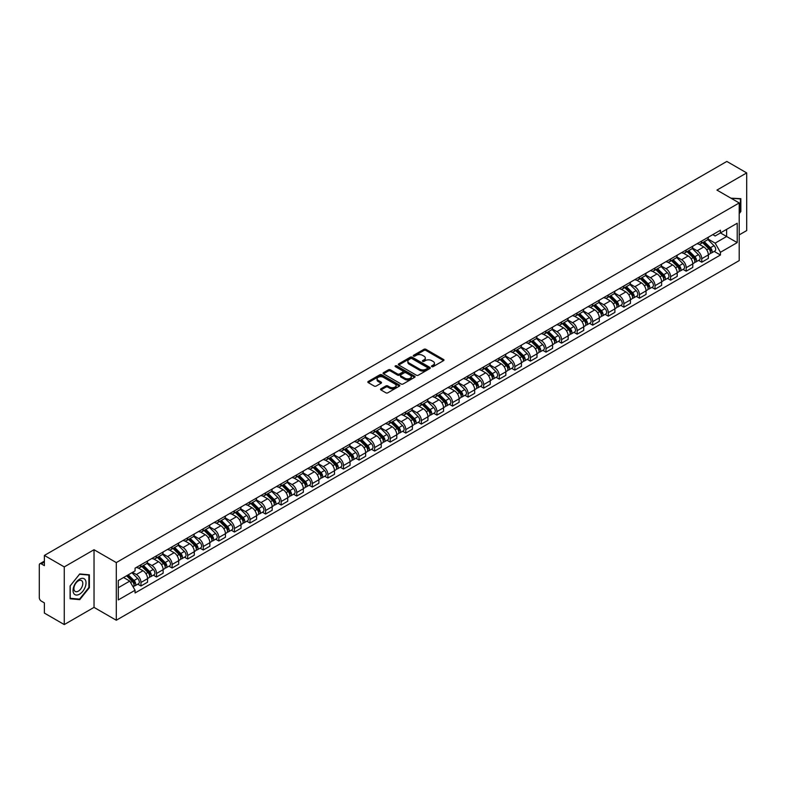 <?xml version="1.0" encoding="UTF-8"?>
<svg xmlns="http://www.w3.org/2000/svg" width="786" height="786" viewBox="0 0 786 786"><rect width="100%" height="100%" fill="white"/><g stroke="black" fill="none" stroke-linecap="round" stroke-linejoin="round"><path stroke-width="1.18" d="M431.769 366.64A0.973 0.56 0 0 0 433.145 366.64L443.559 360.627A1.385 0.796 0 0 0 443.962 360.057A1.385 0.796 0 0 0 443.559 359.497L425.914 349.308A1.385 0.796 0 0 0 423.959 349.308L413.544 355.321A0.973 0.56 0 0 0 414.91 356.117L416.266 355.341A4.431 2.564 0 0 1 422.534 355.341L424.008 356.186A4.431 2.564 0 0 1 425.305 357.994A4.431 2.564 0 0 1 424.008 359.811L422.662 360.587A0.973 0.56 0 0 0 424.027 361.373L425.373 360.597A4.431 2.564 0 0 1 431.652 360.597L433.125 361.452A4.431 2.564 0 0 1 434.422 363.26A4.431 2.564 0 0 1 433.125 365.068L431.769 365.844A0.973 0.56 0 0 0 431.769 366.64L431.769 365.844M380.925 388.805A1.385 0.796 0 0 0 380.522 389.375A1.385 0.796 0 0 0 380.925 389.944L385.877 392.804A1.385 0.796 0 0 0 387.832 392.804L399.406 386.123A1.385 0.796 0 0 0 399.809 385.553A1.385 0.796 0 0 0 399.406 384.993L381.76 374.804A1.385 0.796 0 0 0 379.795 374.804L368.231 381.485A1.385 0.796 0 0 0 367.828 382.045A1.385 0.796 0 0 0 368.231 382.615L374.215 386.064A1.385 0.796 0 0 0 376.17 386.064L381.122 383.204A1.385 0.796 0 0 0 381.524 382.644A1.385 0.796 0 0 0 381.122 382.075L378.154 380.365A3.704 2.142 0 0 1 377.074 378.852A3.704 2.142 0 0 1 379.363 376.867A3.704 2.142 0 0 1 383.401 377.339L395.014 384.04A3.704 2.142 0 0 1 396.105 385.553A3.704 2.142 0 0 1 393.815 387.537A3.704 2.142 0 0 1 389.777 387.066L387.832 385.955A1.385 0.796 0 0 0 385.877 385.955L380.925 388.805L380.925 389.944M116.289 562.589L94.025 549.728L64.265 566.912L44.389 555.437L726.824 161.435L746.7 172.91L716.94 190.094L739.213 202.945L116.289 562.589L116.289 620.242L739.213 260.598L739.213 202.945M416.364 375.197A1.385 0.796 0 0 0 418.319 375.197L429.883 368.526A1.385 0.796 0 0 0 430.296 367.956A1.385 0.796 0 0 0 429.883 367.386L412.247 357.208A1.385 0.796 0 0 0 410.282 357.208L398.718 363.879A1.385 0.796 0 0 0 398.315 364.449A1.385 0.796 0 0 0 398.718 365.009L416.364 375.197M395.722 366.846A0.973 0.56 0 0 1 396.704 366.983L396.704 365.834L414.644 376.189A1.385 0.796 0 0 1 415.047 376.759A1.385 0.796 0 0 1 414.644 377.319L403.08 384A1.385 0.796 0 0 1 401.115 384L383.48 373.812L383.48 372.682A1.385 0.796 0 0 0 383.067 373.252A1.385 0.796 0 0 0 383.48 373.812M383.48 372.682L388.422 369.823A1.385 0.796 0 0 1 390.387 369.823L397.539 373.959A1.385 0.796 0 0 0 399.504 373.959L402.786 372.063A1.385 0.796 0 0 0 403.189 371.493A1.385 0.796 0 0 0 402.786 370.923L395.338 366.63A0.973 0.56 0 0 1 396.704 365.834M64.265 566.912L64.265 624.565L44.389 613.09L44.389 602.882L41.294 601.103A2.82 1.631 -120 0 1 39.3 597.635L39.3 565.006A2.82 1.631 -120 0 1 39.89 563.719L44.389 561.116M739.213 234.886L746.7 230.563L746.7 172.91M64.265 624.565L94.025 607.382L116.289 620.242M44.389 555.437L44.389 565.645L41.294 563.857A2.82 1.631 -120 0 0 39.89 563.719M701.76 240.997A6.494 3.753 60 0 1 700.414 243.915L707.007 240.113A6.494 3.753 -120 0 0 708.353 237.195M692.407 247.993L697.172 250.744A6.494 3.753 60 0 1 701.76 258.702L708.353 254.89A6.494 3.753 -120 0 0 703.765 246.932L699.039 244.21M708.353 254.89L708.353 258.407L701.76 262.21L698.607 260.392M700.414 243.915A6.494 3.753 60 0 1 697.221 243.621M701.76 258.702L701.76 262.21M686.188 249.987A6.494 3.753 60 0 1 684.842 252.905L691.434 249.103A6.494 3.753 -120 0 0 692.78 246.185M683.024 269.382L686.188 271.209L692.78 267.407L692.78 263.89A6.494 3.753 -120 0 0 688.182 255.931L683.466 253.21M684.842 252.905A6.494 3.753 60 0 1 681.639 252.611M676.834 256.983L681.59 259.734A6.494 3.753 60 0 1 686.188 267.692L686.188 271.209M670.605 258.987A6.494 3.753 60 0 1 669.259 261.905L675.852 258.093A6.494 3.753 -120 0 0 677.198 255.185M667.452 278.382L670.605 280.199L677.198 276.397L677.198 272.88A6.494 3.753 -120 0 0 672.6 264.921L667.884 262.2M669.259 261.905A6.494 3.753 60 0 1 666.066 261.61M661.252 265.982L666.017 268.733A6.494 3.753 60 0 1 670.605 276.682L670.605 280.199M655.033 267.977A6.494 3.753 60 0 1 653.687 270.895L660.279 267.093A6.494 3.753 -120 0 0 661.615 264.175M651.869 287.371L655.033 289.199L661.615 285.387L661.615 281.869A6.494 3.753 -120 0 0 657.027 273.921L652.311 271.19M653.687 270.895A6.494 3.753 60 0 1 650.484 270.6M645.679 274.972L650.435 277.723A6.494 3.753 60 0 1 655.033 285.682L655.033 289.199M639.45 276.977A6.494 3.753 60 0 1 638.104 279.885L644.697 276.083A6.494 3.753 -120 0 0 646.043 273.164M636.296 296.361L639.45 298.189L646.043 294.386L646.043 290.869A6.494 3.753 -120 0 0 641.445 282.911L636.729 280.189M638.104 279.885A6.494 3.753 60 0 1 634.911 279.6M630.097 283.972L634.862 286.713A6.494 3.753 60 0 1 639.45 294.671L639.45 298.189M623.878 285.966A6.494 3.753 60 0 1 622.532 288.884L629.114 285.082A6.494 3.753 -120 0 0 630.46 282.164M620.714 305.361L623.878 307.188L630.46 303.376L630.46 299.859A6.494 3.753 -120 0 0 625.872 291.901L621.156 289.179M622.532 288.884A6.494 3.753 60 0 1 619.329 288.59M614.524 292.962L619.28 295.713A6.494 3.753 60 0 1 623.878 303.671L623.878 307.188M608.295 294.956A6.494 3.753 60 0 1 606.949 297.874L613.542 294.072A6.494 3.753 -120 0 0 614.888 291.154M605.132 314.351L608.295 316.178L614.888 312.376L614.888 308.859A6.494 3.753 -120 0 0 610.29 300.9L605.574 298.179M606.949 297.874A6.494 3.753 60 0 1 603.756 297.58M598.942 301.952L603.707 304.703A6.494 3.753 60 0 1 608.295 312.661L608.295 316.178M592.713 303.956A6.494 3.753 60 0 1 591.377 306.874L597.959 303.062A6.494 3.753 -120 0 0 599.305 300.154M589.559 323.351L592.713 325.168L599.305 321.366L599.305 317.849A6.494 3.753 -120 0 0 594.717 309.89L590.001 307.169M591.377 306.874A6.494 3.753 60 0 1 588.174 306.579M583.359 310.951L588.125 313.702A6.494 3.753 60 0 1 592.713 321.651L592.713 325.168M577.14 312.946A6.494 3.753 60 0 1 575.794 315.864L582.387 312.062A6.494 3.753 -120 0 0 583.733 309.144M573.977 332.34L577.14 334.168L583.733 330.356L583.733 326.838A6.494 3.753 -120 0 0 579.135 318.89L574.419 316.169M575.794 315.864A6.494 3.753 60 0 1 572.601 315.569M567.787 319.941L572.542 322.692A6.494 3.753 60 0 1 577.14 330.651L577.14 334.168M561.558 321.946A6.494 3.753 60 0 1 560.212 324.864L566.804 321.052A6.494 3.753 -120 0 0 568.15 318.134M558.404 341.33L561.558 343.158L568.15 339.356L568.15 335.838A6.494 3.753 -120 0 0 563.562 327.88L558.846 325.158M560.212 324.864A6.494 3.753 60 0 1 557.019 324.569M552.204 328.941L556.969 331.682A6.494 3.753 60 0 1 561.558 339.64L561.558 343.158M545.985 330.935A6.494 3.753 60 0 1 544.639 333.853L551.232 330.051A6.494 3.753 -120 0 0 552.578 327.133M542.821 350.33L545.985 352.157L552.578 348.345L552.578 344.828A6.494 3.753 -120 0 0 547.98 336.88L543.264 334.148M544.639 333.853A6.494 3.753 60 0 1 541.436 333.559M536.632 337.931L541.387 340.682A6.494 3.753 60 0 1 545.985 348.64L545.985 352.157M530.403 339.935A6.494 3.753 60 0 1 529.057 342.843L535.649 339.041A6.494 3.753 -120 0 0 536.995 336.123M527.249 359.32L530.403 361.147L536.995 357.345L536.995 353.828A6.494 3.753 -120 0 0 532.407 345.869L527.681 343.148M529.057 342.843A6.494 3.753 60 0 1 525.863 342.549M521.049 346.921L525.814 349.672A6.494 3.753 60 0 1 530.403 357.63L530.403 361.147M514.83 348.925A6.494 3.753 60 0 1 513.484 351.843L520.077 348.031A6.494 3.753 -120 0 0 521.423 345.123M511.666 368.32L514.83 370.137L521.423 366.335L521.423 362.818A6.494 3.753 -120 0 0 516.824 354.859L512.108 352.138M513.484 351.843A6.494 3.753 60 0 1 510.281 351.548M505.477 355.92L510.232 358.671A6.494 3.753 60 0 1 514.83 366.62L514.83 370.137M499.248 357.915A6.494 3.753 60 0 1 497.902 360.833L504.494 357.031A6.494 3.753 -120 0 0 505.84 354.113M496.094 377.309L499.248 379.137L505.84 375.325L505.84 371.817A6.494 3.753 -120 0 0 501.252 363.859L496.526 361.138M497.902 360.833A6.494 3.753 60 0 1 494.708 360.538M489.894 364.91L494.659 367.661A6.494 3.753 60 0 1 499.248 375.62L499.248 379.137M483.675 366.915A6.494 3.753 60 0 1 482.329 369.833L488.921 366.021A6.494 3.753 -120 0 0 490.258 363.103M480.511 386.299L483.675 388.127L490.258 384.325L490.258 380.807A6.494 3.753 -120 0 0 485.669 372.849L480.953 370.127M482.329 369.833A6.494 3.753 60 0 1 479.126 369.538M474.322 373.91L479.077 376.651A6.494 3.753 60 0 1 483.675 384.609L483.675 388.127M468.092 375.905A6.494 3.753 60 0 1 466.746 378.823L473.339 375.02A6.494 3.753 -120 0 0 474.685 372.102M464.939 395.299L468.092 397.127L474.685 393.314L474.685 389.797A6.494 3.753 -120 0 0 470.087 381.849L465.371 379.117M466.746 378.823A6.494 3.753 60 0 1 463.553 378.528M458.739 382.9L463.504 385.651A6.494 3.753 60 0 1 468.092 393.609L468.092 397.127M452.52 384.904A6.494 3.753 60 0 1 451.174 387.812L457.757 384.01A6.494 3.753 -120 0 0 459.103 381.092M449.356 404.289L452.52 406.116L459.103 402.314L459.103 398.797A6.494 3.753 -120 0 0 454.514 390.839L449.798 388.117M451.174 387.812A6.494 3.753 60 0 1 447.971 387.527M443.166 391.9L447.922 394.641A6.494 3.753 60 0 1 452.52 402.599L452.52 406.116M436.937 393.894A6.494 3.753 60 0 1 435.591 396.812L442.184 393A6.494 3.753 -120 0 0 443.53 390.092M433.774 413.289L436.937 415.106L443.53 411.304L443.53 407.787A6.494 3.753 -120 0 0 438.932 399.828L434.216 397.107M435.591 396.812A6.494 3.753 60 0 1 432.398 396.517M427.584 400.889L432.349 403.64A6.494 3.753 60 0 1 436.937 411.589L436.937 415.106M421.355 402.884A6.494 3.753 60 0 1 420.019 405.802L426.601 402A6.494 3.753 -120 0 0 427.948 399.082M418.201 422.279L421.365 424.106L427.948 420.304L427.948 416.786A6.494 3.753 -120 0 0 423.359 408.828L418.643 406.107M420.019 405.802A6.494 3.753 60 0 1 416.816 405.507M412.002 409.879L416.767 412.63A6.494 3.753 60 0 1 421.365 420.589L421.365 424.106M405.782 411.884A6.494 3.753 60 0 1 404.436 414.802L411.029 410.99A6.494 3.753 -120 0 0 412.375 408.072M402.619 431.278L405.782 433.096L412.375 429.294L412.375 425.776A6.494 3.753 -120 0 0 407.777 417.818L403.061 415.096M404.436 414.802A6.494 3.753 60 0 1 401.243 414.507M396.429 418.879L401.184 421.62A6.494 3.753 60 0 1 405.782 429.578L405.782 433.096M390.2 420.874A6.494 3.753 60 0 1 388.854 423.792L395.446 419.989A6.494 3.753 -120 0 0 396.792 417.071M387.046 440.268L390.2 442.096L396.792 438.283L396.792 434.766A6.494 3.753 -120 0 0 392.204 426.818L387.488 424.086M388.854 423.792A6.494 3.753 60 0 1 385.661 423.497M380.846 427.869L385.612 430.62A6.494 3.753 60 0 1 390.2 438.578L390.2 442.096M374.627 429.873A6.494 3.753 60 0 1 373.281 432.781L379.874 428.979A6.494 3.753 -120 0 0 381.22 426.061M371.464 449.258L374.627 451.085L381.22 447.283L381.22 443.766A6.494 3.753 -120 0 0 376.622 435.808L371.906 433.086M373.281 432.781A6.494 3.753 60 0 1 370.078 432.497M365.274 436.869L370.029 439.61A6.494 3.753 60 0 1 374.627 447.568L374.627 451.085M359.045 438.863A6.494 3.753 60 0 1 357.699 441.781L364.291 437.969A6.494 3.753 -120 0 0 365.637 435.061M355.891 458.258L359.045 460.075L365.637 456.273L365.637 452.756A6.494 3.753 -120 0 0 361.049 444.797L356.323 442.076M357.699 441.781A6.494 3.753 60 0 1 354.506 441.486M349.691 445.859L354.457 448.61A6.494 3.753 60 0 1 359.045 456.558L359.045 460.075M343.472 447.853A6.494 3.753 60 0 1 342.126 450.771L348.719 446.969A6.494 3.753 -120 0 0 350.065 444.051M340.309 467.248L343.472 469.075L350.065 465.273L350.065 461.755A6.494 3.753 -120 0 0 345.467 453.797L340.751 451.076M342.126 450.771A6.494 3.753 60 0 1 338.923 450.476M334.119 454.848L338.874 457.599A6.494 3.753 60 0 1 343.472 465.558L343.472 469.075M327.89 456.853A6.494 3.753 60 0 1 326.544 459.771L333.136 455.959A6.494 3.753 -120 0 0 334.482 453.05M324.736 476.247L327.89 478.065L334.482 474.263L334.482 470.745A6.494 3.753 -120 0 0 329.894 462.787L325.168 460.065M326.544 459.771A6.494 3.753 60 0 1 323.351 459.476M318.536 463.848L323.301 466.589A6.494 3.753 60 0 1 327.89 474.548L327.89 478.065M312.317 465.843A6.494 3.753 60 0 1 310.971 468.761L317.564 464.958A6.494 3.753 -120 0 0 318.9 462.04M309.153 485.237L312.317 487.065L318.9 483.252L318.9 479.735A6.494 3.753 -120 0 0 314.312 471.787L309.596 469.055M310.971 468.761A6.494 3.753 60 0 1 307.768 468.466M302.964 472.838L307.719 475.589A6.494 3.753 60 0 1 312.317 483.547L312.317 487.065M296.735 474.842A6.494 3.753 60 0 1 295.389 477.75L301.981 473.948A6.494 3.753 -120 0 0 303.327 471.03M293.581 494.227L296.735 496.054L303.327 492.252L303.327 488.735A6.494 3.753 -120 0 0 298.729 480.777L294.013 478.055M295.389 477.75A6.494 3.753 60 0 1 292.195 477.466M287.381 481.838L292.146 484.579A6.494 3.753 60 0 1 296.735 492.537L296.735 496.054M281.162 483.832A6.494 3.753 60 0 1 279.816 486.75L286.399 482.948A6.494 3.753 -120 0 0 287.745 480.03M277.998 503.227L281.162 505.044L287.745 501.242L287.745 497.725A6.494 3.753 -120 0 0 283.156 489.766L278.44 487.045M279.816 486.75A6.494 3.753 60 0 1 276.613 486.455M271.809 490.828L276.564 493.579A6.494 3.753 60 0 1 281.162 501.527L281.162 505.044M265.58 492.822A6.494 3.753 60 0 1 264.234 495.74L270.826 491.938A6.494 3.753 -120 0 0 272.172 489.02M262.416 512.217L265.58 514.044L272.172 510.242L272.172 506.724A6.494 3.753 -120 0 0 267.574 498.766L262.858 496.045M264.234 495.74A6.494 3.753 60 0 1 261.04 495.445M256.226 499.817L260.991 502.568A6.494 3.753 60 0 1 265.58 510.527L265.58 514.044M249.997 501.822A6.494 3.753 60 0 1 248.661 504.74L255.244 500.928A6.494 3.753 -120 0 0 256.59 498.019M246.843 521.216L250.007 523.034L256.59 519.232L256.59 515.714A6.494 3.753 -120 0 0 252.001 507.756L247.285 505.034M248.661 504.74A6.494 3.753 60 0 1 245.458 504.445M240.644 508.817L245.409 511.568A6.494 3.753 60 0 1 250.007 519.517L250.007 523.034M234.424 510.812A6.494 3.753 60 0 1 233.078 513.73L239.671 509.927A6.494 3.753 -120 0 0 241.017 507.009M231.261 530.206L234.424 532.034L241.017 528.221L241.017 524.704A6.494 3.753 -120 0 0 236.419 516.756L231.703 514.024M233.078 513.73A6.494 3.753 60 0 1 229.885 513.435M225.071 517.807L229.826 520.558A6.494 3.753 60 0 1 234.424 528.516L234.424 532.034M218.842 519.811A6.494 3.753 60 0 1 217.496 522.719L224.089 518.917A6.494 3.753 -120 0 0 225.435 515.999M215.688 539.196L218.842 541.023L225.435 537.221L225.435 533.704A6.494 3.753 -120 0 0 220.846 525.746L216.13 523.024M217.496 522.719A6.494 3.753 60 0 1 214.303 522.435M209.489 526.807L214.254 529.548A6.494 3.753 60 0 1 218.842 537.506L218.842 541.023M203.269 528.801A6.494 3.753 60 0 1 201.923 531.719L208.516 527.917A6.494 3.753 -120 0 0 209.862 524.999M200.106 548.196L203.269 550.013L209.862 546.211L209.862 542.694A6.494 3.753 -120 0 0 205.264 534.735L200.548 532.014M201.923 531.719A6.494 3.753 60 0 1 198.72 531.424M193.916 535.797L198.671 538.548A6.494 3.753 60 0 1 203.269 546.506L203.269 550.013M187.687 537.791A6.494 3.753 60 0 1 186.341 540.709L192.934 536.907A6.494 3.753 -120 0 0 194.28 533.989M184.533 557.186L187.687 559.013L194.28 555.211L194.28 551.693A6.494 3.753 -120 0 0 189.691 543.735L184.965 541.014M186.341 540.709A6.494 3.753 60 0 1 183.148 540.414M178.334 544.786L183.099 547.537A6.494 3.753 60 0 1 187.687 555.496L187.687 559.013M172.114 546.791A6.494 3.753 60 0 1 170.768 549.709L177.361 545.897A6.494 3.753 -120 0 0 178.707 542.988M168.951 566.185L172.114 568.003L178.707 564.201L178.707 560.683A6.494 3.753 -120 0 0 174.109 552.725L169.393 550.004M170.768 549.709A6.494 3.753 60 0 1 167.565 549.414M162.761 553.786L167.516 556.537A6.494 3.753 60 0 1 172.114 564.486L172.114 568.003M156.532 555.781A6.494 3.753 60 0 1 155.186 558.699L161.778 554.896A6.494 3.753 -120 0 0 163.124 551.978M153.378 575.175L156.532 577.003L163.124 573.191L163.124 569.673A6.494 3.753 -120 0 0 158.536 561.725L153.81 558.993M155.186 558.699A6.494 3.753 60 0 1 151.993 558.404M147.179 562.776L151.944 565.527A6.494 3.753 60 0 1 156.532 573.485L156.532 577.003M140.959 564.78A6.494 3.753 60 0 1 139.613 567.688L146.206 563.886A6.494 3.753 -120 0 0 147.542 560.968M137.796 584.165L140.959 585.992L147.552 582.19L147.552 578.673A6.494 3.753 -120 0 0 142.954 570.715L138.238 567.993M139.613 567.688A6.494 3.753 60 0 1 136.41 567.404M132.569 572.326L136.361 574.517A6.494 3.753 60 0 1 140.959 582.475L140.959 585.992M712.794 234.631L715.142 235.987L737.209 223.244L726.628 229.355L726.628 236.498L715.142 243.129L707.99 239.003M118.293 587.722L129.769 581.09L135.064 590.257L118.293 599.944L118.293 580.569L135.064 570.891L135.064 568.18L720.438 230.219L720.438 232.931L737.209 242.609L720.438 252.296L715.142 243.129M737.209 223.244L737.209 242.609M135.064 590.257L135.064 592.968L720.438 255.008L720.438 252.296M739.213 213.586L740.854 211.532L740.854 198.681L730.941 198.17M94.025 549.728L94.025 607.382M70.111 598.785L79.74 599.649L89.378 587.663L89.378 574.812L79.74 573.947L70.111 585.943L70.111 598.785M129.769 581.09L123.579 577.514M714.179 251.392L720.438 255.008M740.363 211.247L740.854 211.532M78.728 599.06L79.74 599.649M88.877 587.378L89.378 587.663M432.162 366.777L433.125 366.227A4.431 2.564 0 0 0 434.422 364.409L434.422 363.26M425.305 357.994L425.305 359.153A4.431 2.564 0 0 1 424.008 360.961L423.045 361.511M443.559 359.497L443.559 360.627L425.914 350.458A1.385 0.796 0 0 0 423.959 350.458L413.927 356.255M429.863 368.536L412.247 358.357A1.385 0.796 0 0 0 410.282 358.357L398.738 365.028M427.437 368.349A0.973 0.56 0 0 0 427.437 367.563L411.952 358.622A0.973 0.56 0 0 0 410.577 358.622L409.152 359.438A4.431 2.564 0 0 0 407.855 361.246A4.431 2.564 0 0 0 409.152 363.063L419.744 369.174A4.431 2.564 0 0 0 426.012 369.174L427.437 368.349L427.437 369.508A0.973 0.56 0 0 0 427.722 369.106L427.722 367.956M407.855 361.246L407.855 362.405A4.431 2.564 0 0 0 409.152 364.213L409.152 363.063M427.437 369.508L426.012 370.324A4.431 2.564 0 0 1 419.744 370.324L409.152 364.213M383.489 373.822L388.422 370.972L388.422 369.823M403.189 371.493L403.189 372.643A1.385 0.796 0 0 1 402.786 373.212L399.504 375.109A1.385 0.796 0 0 1 397.539 375.109L390.387 370.972A1.385 0.796 0 0 0 388.422 370.972M396.704 366.983L414.625 377.329M404.967 378.243A3.704 2.142 0 0 0 409.005 378.705A3.704 2.142 0 0 0 411.294 376.73A3.704 2.142 0 0 0 410.213 375.217L406.116 372.849A1.385 0.796 0 0 0 404.161 372.849L400.87 374.745A1.385 0.796 0 0 0 400.467 375.315A1.385 0.796 0 0 0 400.87 375.875L404.967 378.243L404.967 379.392A3.704 2.142 0 0 0 409.005 379.854A3.704 2.142 0 0 0 411.294 377.879L411.294 376.73M400.467 375.315L400.467 376.465A1.385 0.796 0 0 0 400.87 377.034L400.87 375.875M404.967 379.392L400.87 377.034M396.105 385.553L396.105 386.712A3.704 2.142 0 0 1 393.815 388.687A3.704 2.142 0 0 1 389.777 388.225L387.832 387.105A1.385 0.796 0 0 0 385.877 387.105L380.945 389.954M377.074 378.852L377.074 380.002A3.704 2.142 0 0 0 378.154 381.515L378.154 380.365M381.122 382.075L381.122 383.204L378.154 381.515M399.406 384.993L399.406 386.123L381.76 375.954A1.385 0.796 0 0 0 379.795 375.954L368.251 382.625L368.231 381.485M702.605 242.658L708.736 248.71A3.527 2.034 60 0 1 709.67 253.996L708.353 254.762M703.824 243.857L706.427 245.36M703.283 242.265L710.004 248.887A1.69 0.983 60 0 1 710.446 251.432A1.69 0.983 60 0 1 710.298 251.491M704.295 241.675L710.436 247.728A3.527 2.034 60 0 1 711.369 253.023A3.527 2.034 60 0 1 710.298 253.131M707.734 239.435L714.032 245.654A3.527 2.034 60 0 1 714.965 250.94L711.369 253.023M687.023 251.648L693.164 257.7A3.527 2.034 60 0 1 694.097 262.996L692.771 263.752M688.251 252.856L690.845 254.359M687.701 251.255L694.421 257.887A1.69 0.983 60 0 1 694.873 260.421A1.69 0.983 60 0 1 694.716 260.49M688.723 250.665L694.853 256.717A3.527 2.034 60 0 1 695.787 262.013A3.527 2.034 60 0 1 694.726 262.131M692.152 248.435L698.449 254.644A3.527 2.034 60 0 1 699.383 259.94L695.787 262.013M671.45 260.638L677.581 266.7A3.527 2.034 60 0 1 678.514 271.985L677.198 272.752M672.669 261.846L675.272 263.349M672.128 260.245L678.849 266.876A1.69 0.983 60 0 1 679.291 269.421A1.69 0.983 60 0 1 679.143 269.48M673.14 259.665L679.281 265.717A3.527 2.034 60 0 1 680.214 271.013A3.527 2.034 60 0 1 679.143 271.121M676.579 257.425L682.877 263.644A3.527 2.034 60 0 1 683.81 268.93L680.214 271.013M730.96 198.18L740.363 198.946L740.363 211.395L739.213 212.819M739.744 198.583L740.363 198.946M85.163 579.695A9.177 5.296 120 0 0 76.301 582.072A9.177 5.296 120 0 0 73.923 593.676A9.177 5.296 120 0 0 82.785 591.298A9.177 5.296 120 0 0 85.163 579.695M82.206 581.218A6.288 3.625 120 0 0 81.508 580.559A6.288 3.625 120 0 0 75.653 583.497A6.288 3.625 120 0 0 74.513 590.787A6.288 3.625 120 0 0 75.22 591.445A6.288 3.625 120 0 0 81.066 588.508A6.288 3.625 120 0 0 82.206 581.218M79.543 599.138L70.209 598.303L70.209 585.855L79.543 574.232L88.877 575.067L88.877 587.515L79.543 599.138M88.258 574.713L88.877 575.067M655.868 269.637L662.009 275.69A3.527 2.034 60 0 1 662.932 280.985L661.615 281.742M657.096 270.846L659.69 272.349M656.546 269.244L663.266 275.876A1.69 0.983 60 0 1 663.718 278.411A1.69 0.983 60 0 1 663.561 278.47M657.568 268.655L663.698 274.707A3.527 2.034 60 0 1 664.632 280.003A3.527 2.034 60 0 1 663.571 280.111M660.997 266.425L667.294 272.634A3.527 2.034 60 0 1 668.228 277.93L664.632 280.003M640.285 278.627L646.426 284.679A3.527 2.034 60 0 1 647.359 289.975L646.043 290.741M641.514 279.836L644.117 281.339M640.973 278.234L647.693 284.866A1.69 0.983 60 0 1 648.136 287.411A1.69 0.983 60 0 1 647.988 287.47M641.985 277.645L648.126 283.707A3.527 2.034 60 0 1 649.059 288.993A3.527 2.034 60 0 1 647.988 289.11M645.424 275.414L651.722 281.624A3.527 2.034 60 0 1 652.655 286.919L649.059 288.993M624.713 287.627L630.853 293.679A3.527 2.034 60 0 1 631.777 298.975L630.46 299.731M625.931 288.826L628.535 290.329M625.391 287.234L632.111 293.856A1.69 0.983 60 0 1 632.563 296.401A1.69 0.983 60 0 1 632.406 296.46M626.413 286.644L632.543 292.697A3.527 2.034 60 0 1 633.477 297.992A3.527 2.034 60 0 1 632.416 298.1M629.841 284.404L636.139 290.624A3.527 2.034 60 0 1 637.073 295.919L633.477 297.992M609.13 296.617L615.271 302.669A3.527 2.034 60 0 1 616.204 307.965L614.888 308.721M610.358 297.825L612.962 299.328M609.818 296.224L616.538 302.856A1.69 0.983 60 0 1 616.981 305.39A1.69 0.983 60 0 1 616.823 305.459M610.83 295.634L616.971 301.686A3.527 2.034 60 0 1 617.904 306.982A3.527 2.034 60 0 1 616.833 307.1M614.269 293.404L620.567 299.613A3.527 2.034 60 0 1 621.49 304.909L617.904 306.982M593.558 305.607L599.689 311.669A3.527 2.034 60 0 1 600.622 316.955L599.305 317.721M594.776 306.815L597.38 308.318M594.236 305.214L600.956 311.846A1.69 0.983 60 0 1 601.408 314.39A1.69 0.983 60 0 1 601.251 314.449M595.257 304.634L601.388 310.686A3.527 2.034 60 0 1 602.322 315.982A3.527 2.034 60 0 1 601.251 316.09M598.686 302.394L604.984 308.613A3.527 2.034 60 0 1 605.918 313.899L602.322 315.982M577.975 314.606L584.116 320.659A3.527 2.034 60 0 1 585.049 325.954L583.733 326.711M579.203 315.815L581.807 317.318M578.663 314.213L585.383 320.845A1.69 0.983 60 0 1 585.825 323.38A1.69 0.983 60 0 1 585.668 323.439M579.675 313.624L585.816 319.676A3.527 2.034 60 0 1 586.739 324.972A3.527 2.034 60 0 1 585.678 325.09M583.114 311.394L589.412 317.603A3.527 2.034 60 0 1 590.335 322.899L586.739 324.972M562.403 323.596L568.533 329.648A3.527 2.034 60 0 1 569.467 334.944L568.15 335.71M563.621 324.805L566.225 326.308M563.081 323.203L569.801 329.835A1.69 0.983 60 0 1 570.253 332.38A1.69 0.983 60 0 1 570.096 332.439M564.102 322.614L570.233 328.676A3.527 2.034 60 0 1 571.167 333.962A3.527 2.034 60 0 1 570.096 334.079M567.531 320.383L573.829 326.593A3.527 2.034 60 0 1 574.763 331.889L571.167 333.962M546.82 332.596L552.961 338.648A3.527 2.034 60 0 1 553.894 343.944L552.578 344.7M548.048 333.795L550.652 335.298M547.498 332.203L554.218 338.825A1.69 0.983 60 0 1 554.67 341.37A1.69 0.983 60 0 1 554.513 341.429M548.52 331.613L554.661 337.666A3.527 2.034 60 0 1 555.584 342.961A3.527 2.034 60 0 1 554.523 343.069M551.959 329.373L558.247 335.593A3.527 2.034 60 0 1 559.18 340.888L555.584 342.961M531.248 341.586L537.378 347.638A3.527 2.034 60 0 1 538.312 352.934L536.995 353.69M532.466 342.794L535.07 344.297M531.925 341.193L538.646 347.825A1.69 0.983 60 0 1 539.088 350.36A1.69 0.983 60 0 1 538.941 350.428M532.937 340.603L539.078 346.655A3.527 2.034 60 0 1 540.011 351.951A3.527 2.034 60 0 1 538.941 352.069M536.376 338.373L542.674 344.582A3.527 2.034 60 0 1 543.607 349.878L540.011 351.951M515.665 350.576L521.806 356.638A3.527 2.034 60 0 1 522.739 361.924L521.413 362.69M516.893 351.784L519.487 353.287M516.343 350.183L523.063 356.815A1.69 0.983 60 0 1 523.515 359.359A1.69 0.983 60 0 1 523.358 359.418M517.365 349.603L523.505 355.655A3.527 2.034 60 0 1 524.429 360.951A3.527 2.034 60 0 1 523.368 361.059M520.794 347.363L527.092 353.582A3.527 2.034 60 0 1 528.025 358.868L524.429 360.951M500.093 359.575L506.223 365.628A3.527 2.034 60 0 1 507.157 370.923L505.84 371.68M501.311 360.784L503.914 362.287M500.77 359.182L507.491 365.814A1.69 0.983 60 0 1 507.933 368.349A1.69 0.983 60 0 1 507.785 368.408M501.782 358.593L507.923 364.645A3.527 2.034 60 0 1 508.856 369.941A3.527 2.034 60 0 1 507.785 370.059M505.221 356.363L511.519 362.572A3.527 2.034 60 0 1 512.452 367.868L508.856 369.941M484.51 368.565L490.651 374.617A3.527 2.034 60 0 1 491.574 379.913L490.258 380.679M485.738 369.774L488.332 371.277M485.188 368.172L491.908 374.804A1.69 0.983 60 0 1 492.36 377.349A1.69 0.983 60 0 1 492.203 377.408M486.21 367.583L492.341 373.645A3.527 2.034 60 0 1 493.274 378.931A3.527 2.034 60 0 1 492.213 379.049M489.639 365.352L495.937 371.562A3.527 2.034 60 0 1 496.87 376.858L493.274 378.931M468.928 377.565L475.068 383.617A3.527 2.034 60 0 1 476.002 388.913L474.685 389.669M470.156 378.773L472.759 380.267M469.615 377.172L476.336 383.794A1.69 0.983 60 0 1 476.778 386.339A1.69 0.983 60 0 1 476.63 386.398M470.627 376.582L476.768 382.635A3.527 2.034 60 0 1 477.701 387.93A3.527 2.034 60 0 1 476.63 388.038M474.066 374.342L480.364 380.562A3.527 2.034 60 0 1 481.297 385.857L477.701 387.93M453.355 386.555L459.496 392.607A3.527 2.034 60 0 1 460.419 397.903L459.103 398.659M454.573 387.763L457.177 389.267M454.033 386.162L460.753 392.794A1.69 0.983 60 0 1 461.205 395.329A1.69 0.983 60 0 1 461.048 395.397M455.055 385.572L461.185 391.625A3.527 2.034 60 0 1 462.119 396.92A3.527 2.034 60 0 1 461.058 397.038M458.484 383.342L464.781 389.551A3.527 2.034 60 0 1 465.715 394.847L462.119 396.92M437.773 395.545L443.913 401.607A3.527 2.034 60 0 1 444.847 406.893L443.53 407.659M439.001 396.753L441.604 398.256M438.46 395.152L445.181 401.784A1.69 0.983 60 0 1 445.623 404.328A1.69 0.983 60 0 1 445.466 404.387M439.472 394.572L445.613 400.624A3.527 2.034 60 0 1 446.546 405.92A3.527 2.034 60 0 1 445.475 406.028M442.911 392.332L449.209 398.551A3.527 2.034 60 0 1 450.132 403.837L446.546 405.92M422.2 404.544L428.331 410.597A3.527 2.034 60 0 1 429.264 415.892L427.948 416.649M423.418 405.753L426.022 407.256M422.878 404.151L429.598 410.783A1.69 0.983 60 0 1 430.05 413.318A1.69 0.983 60 0 1 429.893 413.377M423.9 403.562L430.03 409.614A3.527 2.034 60 0 1 430.964 414.91A3.527 2.034 60 0 1 429.903 415.028M427.329 401.332L433.626 407.541A3.527 2.034 60 0 1 434.56 412.837L430.964 414.91M406.617 413.534L412.758 419.586A3.527 2.034 60 0 1 413.691 424.882L412.375 425.648M407.846 414.743L410.449 416.246M407.305 413.141L414.026 419.773A1.69 0.983 60 0 1 414.468 422.318A1.69 0.983 60 0 1 414.31 422.377M408.317 412.552L414.458 418.614A3.527 2.034 60 0 1 415.381 423.9A3.527 2.034 60 0 1 414.32 424.018M411.756 410.321L418.054 416.531A3.527 2.034 60 0 1 418.977 421.827L415.381 423.9M391.045 422.534L397.176 428.586A3.527 2.034 60 0 1 398.109 433.882L396.792 434.638M392.263 423.742L394.867 425.236M391.723 422.141L398.443 428.763A1.69 0.983 60 0 1 398.895 431.308A1.69 0.983 60 0 1 398.738 431.367M392.745 421.551L398.875 427.604A3.527 2.034 60 0 1 399.809 432.899A3.527 2.034 60 0 1 398.738 433.007M396.173 419.321L402.471 425.531A3.527 2.034 60 0 1 403.405 430.826L399.809 432.899M375.462 431.524L381.603 437.576A3.527 2.034 60 0 1 382.536 442.872L381.22 443.628M376.69 432.732L379.294 434.236M376.14 431.131L382.861 437.763A1.69 0.983 60 0 1 383.313 440.298A1.69 0.983 60 0 1 383.155 440.366M377.162 430.541L383.303 436.603A3.527 2.034 60 0 1 384.226 441.889A3.527 2.034 60 0 1 383.165 442.007M380.601 428.311L386.889 434.52A3.527 2.034 60 0 1 387.822 439.816L384.226 441.889M359.89 440.514L366.021 446.576A3.527 2.034 60 0 1 366.954 451.862L365.637 452.628M361.108 441.722L363.712 443.225M360.568 440.121L367.288 446.753A1.69 0.983 60 0 1 367.73 449.297A1.69 0.983 60 0 1 367.583 449.356M361.58 439.541L367.72 445.593A3.527 2.034 60 0 1 368.654 450.889A3.527 2.034 60 0 1 367.583 450.997M365.018 437.301L371.316 443.52A3.527 2.034 60 0 1 372.25 448.806L368.654 450.889M344.307 449.513L350.448 455.566A3.527 2.034 60 0 1 351.381 460.861L350.055 461.618M345.535 450.722L348.129 452.225M344.985 449.12L351.706 455.752A1.69 0.983 60 0 1 352.157 458.287A1.69 0.983 60 0 1 352 458.346M346.007 448.531L352.148 454.583A3.527 2.034 60 0 1 353.071 459.879A3.527 2.034 60 0 1 352.01 459.997M349.436 446.301L355.734 452.51A3.527 2.034 60 0 1 356.667 457.806L353.071 459.879M328.735 458.503L334.865 464.555A3.527 2.034 60 0 1 335.799 469.851L334.482 470.618M329.953 459.712L332.557 461.215M329.413 458.11L336.133 464.742A1.69 0.983 60 0 1 336.575 467.287A1.69 0.983 60 0 1 336.428 467.346M330.425 457.531L336.565 463.583A3.527 2.034 60 0 1 337.499 468.869A3.527 2.034 60 0 1 336.428 468.987M333.863 455.291L340.161 461.5A3.527 2.034 60 0 1 341.095 466.796L337.499 468.869M313.152 467.503L319.293 473.555A3.527 2.034 60 0 1 320.216 478.851L318.9 479.607M314.38 468.711L316.974 470.205M313.83 467.11L320.55 473.732A1.69 0.983 60 0 1 321.002 476.277A1.69 0.983 60 0 1 320.845 476.336M314.852 466.52L320.983 472.573A3.527 2.034 60 0 1 321.916 477.868A3.527 2.034 60 0 1 320.855 477.976M318.281 464.29L324.579 470.5A3.527 2.034 60 0 1 325.512 475.795L321.916 477.868M297.57 476.493L303.71 482.545A3.527 2.034 60 0 1 304.644 487.841L303.327 488.597M298.798 477.701L301.402 479.205M298.258 476.1L304.978 482.732A1.69 0.983 60 0 1 305.42 485.267A1.69 0.983 60 0 1 305.273 485.335M299.27 475.51L305.41 481.572A3.527 2.034 60 0 1 306.344 486.858A3.527 2.034 60 0 1 305.273 486.976M302.708 473.28L309.006 479.489A3.527 2.034 60 0 1 309.939 484.785L306.344 486.858M281.997 485.483L288.138 491.545A3.527 2.034 60 0 1 289.061 496.831L287.745 497.597M283.225 486.691L285.819 488.194M282.675 485.09L289.395 491.722A1.69 0.983 60 0 1 289.847 494.266A1.69 0.983 60 0 1 289.69 494.325M283.697 484.51L289.828 490.562A3.527 2.034 60 0 1 290.761 495.858A3.527 2.034 60 0 1 289.7 495.966M287.126 482.27L293.424 488.489A3.527 2.034 60 0 1 294.357 493.775L290.761 495.858M266.415 494.482L272.555 500.535A3.527 2.034 60 0 1 273.489 505.83L272.172 506.587M267.643 495.691L270.246 497.194M267.102 494.089L273.823 500.721A1.69 0.983 60 0 1 274.265 503.256A1.69 0.983 60 0 1 274.108 503.325M268.114 493.5L274.255 499.552A3.527 2.034 60 0 1 275.188 504.848A3.527 2.034 60 0 1 274.118 504.966M271.553 491.27L277.851 497.479A3.527 2.034 60 0 1 278.775 502.775L275.188 504.848M250.842 503.472L256.973 509.534A3.527 2.034 60 0 1 257.906 514.82L256.59 515.587M252.06 504.681L254.664 506.184M251.52 503.079L258.24 509.711A1.69 0.983 60 0 1 258.692 512.256A1.69 0.983 60 0 1 258.535 512.315M252.542 502.5L258.673 508.552A3.527 2.034 60 0 1 259.606 513.847A3.527 2.034 60 0 1 258.545 513.956M255.971 500.26L262.269 506.479A3.527 2.034 60 0 1 263.202 511.765L259.606 513.847M235.26 512.472L241.4 518.524A3.527 2.034 60 0 1 242.334 523.82L241.017 524.576M236.488 513.68L239.091 515.174M235.947 512.079L242.668 518.701A1.69 0.983 60 0 1 243.11 521.246A1.69 0.983 60 0 1 242.953 521.305M236.959 511.49L243.1 517.542A3.527 2.034 60 0 1 244.024 522.837A3.527 2.034 60 0 1 242.962 522.945M240.398 509.259L246.696 515.469A3.527 2.034 60 0 1 247.619 520.764L244.024 522.837M219.687 521.462L225.818 527.514A3.527 2.034 60 0 1 226.751 532.81L225.435 533.566M220.905 522.67L223.509 524.174M220.365 521.069L227.085 527.701A1.69 0.983 60 0 1 227.537 530.236A1.69 0.983 60 0 1 227.38 530.304M221.387 520.479L227.518 526.541A3.527 2.034 60 0 1 228.451 531.827A3.527 2.034 60 0 1 227.38 531.945M224.816 518.249L231.113 524.458A3.527 2.034 60 0 1 232.047 529.754L228.451 531.827M204.105 530.462L210.245 536.514A3.527 2.034 60 0 1 211.179 541.8L209.862 542.566M205.333 531.66L207.936 533.163M204.782 530.069L211.503 536.691A1.69 0.983 60 0 1 211.955 539.235A1.69 0.983 60 0 1 211.798 539.294M205.804 529.479L211.945 535.531A3.527 2.034 60 0 1 212.868 540.827A3.527 2.034 60 0 1 211.807 540.935M209.243 527.239L215.531 533.458A3.527 2.034 60 0 1 216.464 538.744L212.868 540.827M188.532 539.451L194.663 545.504A3.527 2.034 60 0 1 195.596 550.799L194.28 551.556M189.75 540.66L192.354 542.163M189.21 539.058L195.93 545.69A1.69 0.983 60 0 1 196.372 548.225A1.69 0.983 60 0 1 196.225 548.294M190.222 538.469L196.362 544.521A3.527 2.034 60 0 1 197.296 549.817A3.527 2.034 60 0 1 196.225 549.935M193.661 536.239L199.958 542.448A3.527 2.034 60 0 1 200.892 547.744L197.296 549.817M172.949 548.441L179.09 554.503A3.527 2.034 60 0 1 180.023 559.789L178.697 560.556M174.178 549.65L176.771 551.153M173.627 548.048L180.348 554.68A1.69 0.983 60 0 1 180.8 557.225A1.69 0.983 60 0 1 180.642 557.284M174.649 547.469L180.79 553.521A3.527 2.034 60 0 1 181.713 558.817A3.527 2.034 60 0 1 180.652 558.925M178.078 545.229L184.376 551.448A3.527 2.034 60 0 1 185.309 556.734L181.713 558.817M157.377 557.441L163.508 563.493A3.527 2.034 60 0 1 164.441 568.789L163.124 569.545M158.595 558.649L161.199 560.153M158.055 557.048L164.775 563.68A1.69 0.983 60 0 1 165.217 566.215A1.69 0.983 60 0 1 165.07 566.274M159.067 556.459L165.207 562.511A3.527 2.034 60 0 1 166.141 567.806A3.527 2.034 60 0 1 165.07 567.914M162.506 554.228L168.803 560.438A3.527 2.034 60 0 1 169.737 565.733L166.141 567.806M141.794 566.431L147.935 572.483A3.527 2.034 60 0 1 148.859 577.779L147.542 578.545M143.023 567.639L145.616 569.143M142.472 566.038L149.193 572.67A1.69 0.983 60 0 1 149.645 575.214A1.69 0.983 60 0 1 149.487 575.273M143.494 565.448L149.625 571.51A3.527 2.034 60 0 1 150.558 576.796A3.527 2.034 60 0 1 149.497 576.914M146.923 563.218L153.221 569.428A3.527 2.034 60 0 1 154.154 574.723L150.558 576.796M126.585 575.784L132.353 581.483A3.527 2.034 60 0 1 133.286 586.778L133.109 586.877M127.44 576.629L130.044 578.132M127.263 575.391L133.62 581.66A1.69 0.983 60 0 1 134.062 584.204A1.69 0.983 60 0 1 133.915 584.263M128.275 574.802L134.052 580.5A3.527 2.034 60 0 1 134.986 585.796A3.527 2.034 60 0 1 133.915 585.904M131.871 572.729L137.648 578.427A3.527 2.034 60 0 1 138.582 583.723L134.986 585.796M156.532 573.485L163.124 569.673M172.114 564.486L178.707 560.683M187.687 555.496L194.28 551.693M203.269 546.506L209.862 542.694M218.842 537.506L225.435 533.704M234.424 528.516L241.017 524.704M250.007 519.517L256.59 515.714M265.58 510.527L272.172 506.724M281.162 501.527L287.745 497.725M296.735 492.537L303.327 488.735M312.317 483.547L318.9 479.735M327.89 474.548L334.482 470.745M343.472 465.558L350.065 461.755M359.045 456.558L365.637 452.756M374.627 447.568L381.22 443.766M390.2 438.578L396.792 434.766M405.782 429.578L412.375 425.776M421.365 420.589L427.948 416.786M436.937 411.589L443.53 407.787M452.52 402.599L459.103 398.797M468.092 393.609L474.685 389.797M483.675 384.609L490.258 380.807M499.248 375.62L505.84 371.817M514.83 366.62L521.423 362.818M530.403 357.63L536.995 353.828M545.985 348.64L552.578 344.828M561.558 339.64L568.15 335.838M577.14 330.651L583.733 326.838M592.713 321.651L599.305 317.849M608.295 312.661L614.888 308.859M623.878 303.671L630.46 299.859M639.45 294.671L646.043 290.869M655.033 285.682L661.615 281.869M670.605 276.682L677.198 272.88M686.188 267.692L692.78 263.89M140.959 582.475L147.552 578.673M136.361 574.517L142.954 570.715M151.944 565.527L158.536 561.725M167.516 556.537L174.109 552.725M183.099 547.537L189.691 543.735M198.671 538.548L205.264 534.735M214.254 529.548L220.846 525.746M229.826 520.558L236.419 516.756M245.409 511.568L252.001 507.756M260.991 502.568L267.574 498.766M276.564 493.579L283.156 489.766M292.146 484.579L298.729 480.777M307.719 475.589L314.312 471.787M323.301 466.589L329.894 462.787M338.874 457.599L345.467 453.797M354.457 448.61L361.049 444.797M370.029 439.61L376.622 435.808M385.612 430.62L392.204 426.818M401.184 421.62L407.777 417.818M416.767 412.63L423.359 408.828M432.349 403.64L438.932 399.828M447.922 394.641L454.514 390.839M463.504 385.651L470.087 381.849M479.077 376.651L485.669 372.849M494.659 367.661L501.252 363.859M510.232 358.671L516.824 354.859M525.814 349.672L532.407 345.869M541.387 340.682L547.98 336.88M556.969 331.682L563.562 327.88M572.542 322.692L579.135 318.89M588.125 313.702L594.717 309.89M603.707 304.703L610.29 300.9M619.28 295.713L625.872 291.901M634.862 286.713L641.445 282.911M650.435 277.723L657.027 273.921M666.017 268.733L672.6 264.921M681.59 259.734L688.182 255.931M697.172 250.744L703.765 246.932M44.389 562.069L41.294 563.857M433.125 366.227L433.125 365.068M422.662 361.373L422.662 360.587M424.008 360.961L424.008 359.811M413.544 356.117L413.544 355.321M423.959 350.458L423.959 349.308M425.914 350.458L425.914 349.308M398.718 365.009L398.718 363.879M410.282 358.357L410.282 357.208M412.247 358.357L412.247 357.208M429.883 368.526L429.883 367.386M419.744 370.324L419.744 369.174M426.012 370.324L426.012 369.174M390.387 370.972L390.387 369.823M397.539 375.109L397.539 373.959M399.504 375.109L399.504 373.959M402.786 373.212L402.786 372.063M414.644 377.319L414.644 376.189M385.877 387.105L385.877 385.955M387.832 387.105L387.832 385.955M389.777 388.225L389.777 387.066M379.795 375.954L379.795 374.804M381.76 375.954L381.76 374.804M708.736 248.71L706.712 249.879M710.799 250.655L710.161 251.019M714.032 245.654L710.436 247.728M693.164 257.7L691.13 258.869M695.227 259.645L694.588 260.019M698.449 254.644L694.853 256.717M677.581 266.7L675.557 267.869M679.644 268.645L679.006 269.009M682.877 263.644L679.281 265.717M662.009 275.69L659.975 276.859M664.062 277.635L663.433 278.008M667.294 272.634L663.698 274.707M646.426 284.679L644.402 285.858M648.489 286.635L647.851 286.998M651.722 281.624L648.126 283.707M630.853 293.679L628.82 294.848M632.907 295.624L632.278 295.988M636.139 290.624L632.543 292.697M615.271 302.669L613.247 303.838M617.334 304.614L616.696 304.988M620.567 299.613L616.971 301.686M599.689 311.669L597.665 312.838M601.752 313.614L601.123 313.978M604.984 308.613L601.388 310.686M584.116 320.659L582.092 321.828M586.179 322.604L585.541 322.977M589.412 317.603L585.816 319.676M568.533 329.648L566.51 330.827M570.597 331.604L569.958 331.967M573.829 326.593L570.233 328.676M552.961 338.648L550.927 339.817M555.024 340.593L554.385 340.957M558.247 335.593L554.661 337.666M537.378 347.638L535.354 348.807M539.442 349.583L538.803 349.957M542.674 344.582L539.078 346.655M521.806 356.638L519.772 357.807M523.869 358.583L523.23 358.947M527.092 353.582L523.505 355.655M506.223 365.628L504.199 366.797M508.287 367.573L507.648 367.946M511.519 362.572L507.923 364.645M490.651 374.617L488.617 375.796M492.714 376.573L492.075 376.936M495.937 371.562L492.341 373.645M475.068 383.617L473.044 384.786M477.131 385.562L476.493 385.926M480.364 380.562L476.768 382.635M459.496 392.607L457.462 393.776M461.549 394.552L460.92 394.926M464.781 389.551L461.185 391.625M443.913 401.607L441.889 402.776M445.976 403.552L445.338 403.916M449.209 398.551L445.613 400.624M428.331 410.597L426.307 411.766M430.394 412.542L429.765 412.915M433.626 407.541L430.03 409.614M412.758 419.586L410.734 420.765M414.821 421.542L414.183 421.905M418.054 416.531L414.458 418.614M397.176 428.586L395.152 429.755M399.239 430.531L398.6 430.895M402.471 425.531L398.875 427.604M381.603 437.576L379.569 438.745M383.666 439.521L383.028 439.895M386.889 434.52L383.303 436.603M366.021 446.576L363.997 447.745M368.084 448.521L367.445 448.885M371.316 443.52L367.72 445.593M350.448 455.566L348.414 456.735M352.511 457.511L351.873 457.884M355.734 452.51L352.148 454.583M334.865 464.555L332.842 465.734M336.929 466.511L336.29 466.874M340.161 461.5L336.565 463.583M319.293 473.555L317.259 474.724M321.356 475.501L320.717 475.864M324.579 470.5L320.983 472.573M303.71 482.545L301.686 483.714M305.774 484.5L305.135 484.864M309.006 479.489L305.41 481.572M288.138 491.545L286.104 492.714M290.191 493.49L289.562 493.854M293.424 488.489L289.828 490.562M272.555 500.535L270.531 501.704M274.619 502.48L273.98 502.853M277.851 497.479L274.255 499.552M256.973 509.534L254.949 510.703M259.036 511.48L258.407 511.843M262.269 506.479L258.673 508.552M241.4 518.524L239.376 519.693M243.464 520.47L242.825 520.843M246.696 515.469L243.1 517.542M225.818 527.514L223.794 528.683M227.881 529.469L227.242 529.833M231.113 524.458L227.518 526.541M210.245 536.514L208.211 537.683M212.308 538.459L211.67 538.823M215.531 533.458L211.945 535.531M194.663 545.504L192.639 546.673M196.726 547.449L196.087 547.822M199.958 542.448L196.362 544.521M179.09 554.503L177.056 555.673M181.153 556.449L180.515 556.812M184.376 551.448L180.79 553.521M163.508 563.493L161.484 564.662M165.571 565.439L164.932 565.812M168.803 560.438L165.207 562.511M147.935 572.483L145.901 573.662M149.998 574.438L149.36 574.802M153.221 569.428L149.625 571.51M132.353 581.483L130.584 582.505M134.416 583.428L133.777 583.792M137.648 578.427L134.052 580.5"/></g></svg>
